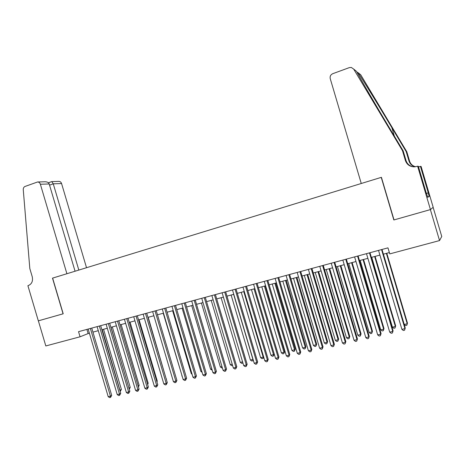 <?xml version="1.0" encoding="UTF-8"?>
<svg xmlns="http://www.w3.org/2000/svg" width="465" height="465" viewBox="0 0 465 465"><rect width="100%" height="100%" fill="white"/><g stroke="black" fill="none" stroke-linecap="round" stroke-linejoin="round"><path stroke-width="0.7" d="M433.124 207.326L441.75 236.476L439.541 240.574L430.381 209.605L393.838 219.974L381.236 177.374L52.626 278.105L63.205 313.788L38.368 320.838L45.82 345.954L80.061 336.788L89.344 333.079M439.541 240.574L389.757 253.896L387.967 247.851L78.544 331.667L80.061 336.788M92.936 332.115L98.278 330.685M101.87 329.72L107.305 328.261M110.897 327.296L116.43 325.814M120.022 324.849L125.643 323.338M129.235 322.379L134.96 320.838M138.547 319.879L144.371 318.316M147.957 317.351L153.88 315.764M157.466 314.799L163.494 313.183M167.08 312.218L173.213 310.574M176.793 309.614L183.036 307.94M186.61 306.976L192.963 305.273M196.538 304.313L203.002 302.581M206.57 301.622L213.15 299.855M216.713 298.902L223.409 297.106M226.972 296.147L233.779 294.322M237.342 293.363L244.27 291.503M247.822 290.549L254.872 288.66M258.424 287.707L265.602 285.777M269.148 284.83L276.448 282.871M279.988 281.918L287.422 279.924M290.956 278.977L298.518 276.948M302.047 276.001L309.742 273.932M313.265 272.99L321.1 270.886M324.617 269.944L332.591 267.805M336.096 266.864L344.21 264.684M347.71 263.742L355.975 261.528M359.462 260.592L367.873 258.331M371.355 257.401L379.917 255.099M383.393 254.169L389.362 252.565M86.891 329.406L88.083 333.422M381.562 249.589L404.957 328.65L401.894 329.354L378.527 250.408M381.998 249.467L405.248 328.023L404.579 330.22L403.358 330.499L401.894 329.354M405.248 328.023L404.579 330.22M383.433 254.157L404.23 324.43L407.206 323.745L407.474 323.152L386.793 253.256M407.474 323.152L406.84 325.268L407.206 323.745L386.38 253.367M406.84 325.268L405.649 325.547L404.23 324.43M361.264 183.495L330.231 78.626C329.795 76.353 330.638 74.708 332.76 73.691L349.302 67.628L351.302 67.448L353.691 69.105L402.481 150.683L405.399 160.547C406.933 164.709 409.991 166.813 414.582 166.848L417.617 166.22L430.445 209.581L394.024 219.916L381.422 177.316L361.264 183.495M353.691 69.105L356.585 71.447L357.62 73.394C361.479 80.614 375.296 104.305 388.217 125.876L403.155 150.852L406.05 160.628C407.334 164.296 409.961 166.371 413.931 166.865M403.155 150.852L402.481 150.683M358.986 73.394L360.759 74.836L406.811 151.776L409.566 161.076C410.525 163.988 412.519 165.877 415.536 166.749M406.811 151.776L406.201 151.625L391.861 127.66C378.237 104.858 362.514 79.265 358.062 72.645L360.759 74.836M415.262 166.79C412.089 165.964 409.991 164.035 408.979 161L406.201 151.625M426.359 193.394L428.271 192.835L426.364 193.411M426.579 193.62L427.661 197.288L429.195 196.445L428.143 192.894M426.446 193.684L418.331 166.261L417.617 166.22M428.271 192.835L420.447 166.383L421.092 166.424L433.182 207.28L430.445 209.581M420.447 166.383L418.541 166.964M418.523 166.912L418.942 166.842M429.195 196.445L427.556 196.916M86.525 267.712L61.572 183.547L53.26 183.826L49.552 185.163M78.829 270.072L53.26 183.826L51.772 181.583L48.436 182.792M63.077 313.829L52.493 278.14L66.902 273.728L40.374 184.25C39.851 182.774 38.909 182.018 37.555 181.984L25.069 186.442C23.82 187.006 23.221 188.087 23.262 189.679L29.824 268.584L32.219 276.658C33.12 281.052 31.835 284.01 28.365 285.539L27.9 285.684L38.328 320.85L63.205 313.782M75.068 271.223L49.197 183.96L40.374 184.25M51.609 181.641L58.863 181.385C60.165 181.42 61.066 182.141 61.572 183.547M37.555 181.984L45.122 181.769C47.325 181.827 48.68 182.553 49.197 183.96M369.489 252.855L392.751 331.452L389.717 332.144L366.496 253.669M369.971 252.728L393.082 330.813L392.396 333.004L391.187 333.277L389.717 332.144M393.082 330.813L392.396 333.004M357.562 256.087L380.684 334.219L377.69 334.905L354.603 256.889M358.091 255.942L381.068 333.574L380.353 335.753L379.155 336.026L377.69 334.905M381.068 333.574L380.353 335.753M345.774 259.278L368.762 336.951L365.804 337.625L342.845 260.075M346.344 259.127L369.187 336.3L368.449 338.474L367.269 338.747L365.804 337.625M369.187 336.3L368.449 338.474M334.12 262.434L356.981 339.648L354.057 340.322L331.231 263.219M334.736 262.272L357.446 338.991L356.69 341.165L355.522 341.426L354.057 340.322M357.446 338.991L356.69 341.165M371.738 257.296L392.419 327.168L395.36 326.482L395.674 325.884L375.11 256.395M395.674 325.884L395.012 327.999L395.36 326.482L374.651 256.517M395.012 327.999L393.838 328.267L392.419 327.168M360.177 260.4L380.742 329.865L383.648 329.197L384.003 328.586L363.554 259.493M384.003 328.586L383.323 330.696L383.648 329.197L363.06 259.627M383.323 330.696L382.16 330.964L380.742 329.865M348.75 263.463L369.198 332.539L372.07 331.871L372.471 331.26L352.133 262.556M372.471 331.26L371.762 333.358L372.07 331.871L351.598 262.702M371.762 333.358L370.617 333.626L369.198 332.539M337.45 266.497L357.783 335.178L360.625 334.521L361.067 333.899L340.845 265.591M361.067 333.899L360.334 335.997L360.625 334.521L340.264 265.742M360.334 335.997L359.201 336.259L357.783 335.178M322.605 265.556L345.332 342.321L342.443 342.984L319.751 266.329M323.262 265.376L345.844 341.653L345.065 343.821L343.908 344.083L342.443 342.984M345.844 341.653L345.065 343.821M326.279 269.497L346.501 337.788L349.308 337.142L349.785 336.515L329.679 268.584M349.785 336.515L349.041 338.601L349.308 337.142L329.063 268.747M349.041 338.601L347.919 338.863L346.501 337.788M311.225 268.636L333.824 344.96L330.964 345.611L308.4 269.404M311.922 268.45L334.376 344.286L333.574 346.442L332.428 346.704L330.964 345.611M334.376 344.286L333.574 346.442M315.235 272.461L335.341 340.374L338.119 339.729L338.636 339.095L318.635 271.548M338.636 339.095L337.869 341.176L338.119 339.729L317.984 271.723M337.869 341.176L336.759 341.432L335.341 340.374M299.977 271.682L322.443 347.564L319.618 348.215L297.182 272.444M300.71 271.484L323.036 346.89L322.443 347.564L322.21 349.041L321.083 349.296L319.618 348.215M323.036 346.89L322.21 349.041M304.313 275.39L324.303 342.926L327.052 342.287L327.61 341.653L307.72 274.478M327.61 341.653L326.819 343.728L327.052 342.287L307.028 274.664M326.819 343.728L325.721 343.978L324.303 342.926M288.852 274.699L311.195 350.145L308.4 350.784L286.091 275.443M289.625 274.49L311.823 349.459L311.195 350.145L310.98 351.604L309.864 351.86L308.4 350.784M311.823 349.459L310.98 351.604M293.508 278.291L313.393 345.449L316.107 344.821L316.706 344.176L296.926 277.373M316.706 344.176L315.898 346.245L316.107 344.821L296.199 277.57M315.898 346.245L314.811 346.495L313.393 345.449M277.861 277.675L300.076 352.697L297.315 353.324L275.129 278.413M278.669 277.46L300.745 352.005L300.076 352.697L299.878 354.144L298.78 354.394L297.315 353.324M300.745 352.005L299.878 354.144M282.825 281.156L302.599 347.948L305.29 347.326L305.918 346.675L286.248 280.238M305.918 346.675L305.092 348.738L305.29 347.326L285.487 280.442M305.092 348.738L304.017 348.988L302.599 347.948M266.986 280.622L289.079 355.214L286.347 355.841L264.289 281.354M267.834 280.389L289.782 354.522L289.079 355.214L288.905 356.649L287.812 356.899L286.347 355.841M289.782 354.522L288.905 356.649M272.257 283.993L291.927 350.412L294.583 349.802L295.252 349.145L275.687 283.075M295.252 349.145L294.409 351.203L294.583 349.802L274.891 283.29M294.409 351.203L293.345 351.447L291.927 350.412M256.238 283.534L278.204 357.707L275.507 358.323L253.57 284.255M257.116 283.295L278.948 357.01L278.204 357.707L278.047 359.131L276.971 359.375L275.507 358.323M278.948 357.01L278.047 359.131M261.807 286.8L281.372 352.859L283.999 352.249L284.702 351.592L265.236 285.876M284.702 351.592L283.836 353.638L283.999 352.249L264.411 286.097M283.836 353.638L282.79 353.882L281.372 352.859M245.607 286.411L267.456 360.172L264.788 360.782L242.974 287.126M246.526 286.161L268.235 359.468L267.456 360.172L267.317 361.584L266.247 361.828L264.788 360.782M268.235 359.468L267.317 361.584M251.466 289.573L270.926 355.272L273.525 354.673L254.041 288.881M274.245 354.063L273.385 356.05L272.345 356.295L270.926 355.272M273.385 356.05L273.525 354.673L274.234 354.034M235.098 289.259L256.825 362.607L254.186 363.212L232.488 289.962M236.046 289.003L257.639 361.898L256.825 362.607L256.703 364.008L255.645 364.252L254.186 363.212M257.639 361.898L256.703 364.008M241.242 292.316L260.598 357.666L263.167 357.068L243.788 291.636M263.702 357.108L263.347 358.166L262.01 358.678L260.598 357.666M263.039 358.439L263.579 356.707M224.705 292.072L246.311 365.019L243.701 365.618L222.125 292.77M225.688 291.811L247.159 364.304L246.311 365.019L246.206 366.408L245.165 366.647L243.701 365.618M247.159 364.304L246.206 366.408M231.122 295.031L250.379 360.026L252.919 359.439L233.645 294.357M253.268 360.113L252.809 360.799L251.792 361.032L250.379 360.026M252.809 360.799L253.041 359.34M214.423 294.856L235.912 367.402L233.331 367.995L211.871 295.548M215.435 294.583L236.795 366.682L235.912 367.402L235.825 368.78L234.79 369.018L233.331 367.995M236.795 366.682L235.825 368.78M221.113 297.716L240.266 362.369L242.579 361.834M242.91 362.95L241.684 363.363L240.266 362.369M242.742 362.375L242.689 363.136M204.257 297.612L225.63 369.756L223.078 370.343L201.734 298.298M205.303 297.327L226.542 369.036L225.63 369.756L225.554 371.128L224.537 371.361L223.078 370.343M226.542 369.036L225.554 371.128M211.215 300.378L230.262 364.682L232.215 364.229M232.581 365.461L231.675 365.67L230.262 364.682M194.201 300.338L215.458 372.093L212.929 372.668L191.702 301.012M195.271 300.047L216.405 371.361L215.458 372.093L215.4 373.447L214.388 373.68L212.929 372.668M216.405 371.361L215.4 373.447M201.415 303.006L220.364 366.972L221.968 366.6M222.334 367.827L221.776 367.954L220.364 366.972M184.25 303.029L205.396 374.395L202.897 374.97L181.78 303.703M185.355 302.732L206.373 373.662L205.396 374.395L205.35 375.743L204.356 375.97L202.897 374.97M206.373 373.662L205.35 375.743M191.72 305.61L210.569 369.239L211.831 368.948M212.191 370.169L210.569 369.239M174.41 305.697L195.44 376.679L192.969 377.243L171.963 306.359M175.543 305.389L196.445 375.941L195.44 376.679L195.416 378.016L194.428 378.243L192.969 377.243M196.445 375.941L195.416 378.016M182.123 308.185L200.88 371.483L201.798 371.268M202.112 372.331L200.88 371.483M164.674 308.336L185.593 378.934L183.146 379.498L162.256 308.987M165.836 308.022L186.628 378.196L185.593 378.934L185.582 380.26L184.605 380.486L183.146 379.498M186.628 378.196L185.582 380.26M172.631 310.73L191.289 373.697L191.876 373.564M192.08 374.238L191.289 373.697M155.037 310.946L175.851 381.172L173.433 381.724L152.648 311.591M156.228 310.62L176.915 380.422L175.851 381.172L175.851 382.486L174.887 382.707L173.433 381.724M176.915 380.422L175.851 382.486M163.232 313.253L182.065 375.836M182.152 376.139L181.798 375.894M145.51 313.526L166.208 383.381L163.82 383.927L143.144 314.166M146.725 313.195L167.301 382.631L166.208 383.381L166.226 384.683L165.267 384.904L163.82 383.927M167.301 382.631L166.226 384.683M136.076 316.078L156.67 385.566L154.304 386.107L133.734 316.712M137.32 315.741L157.792 384.811L156.67 385.566L156.699 386.863L155.752 387.078L154.304 386.107M157.792 384.811L156.699 386.863M166.261 379.12L148.201 317.287M166.482 378.969L166.336 379.364M126.747 318.606L147.236 387.729L144.888 388.269L124.428 319.234M128.015 318.263L148.382 386.973L147.236 387.729L147.277 389.013L146.341 389.228L144.888 388.269M148.382 386.973L147.277 389.013M156.792 381.428L157.28 381.102L139.087 319.734M157.28 381.102L156.955 381.98M117.511 321.112L137.896 389.868L135.577 390.402L115.221 321.728M118.808 320.757L139.07 389.112L137.896 389.868L137.948 391.146L137.024 391.356L135.577 390.402M139.07 389.112L137.948 391.146M147.411 383.706L148.172 383.212L130.072 322.152M148.172 383.212L147.667 384.561M108.374 323.582L128.654 391.989L126.358 392.512L106.101 324.198M109.694 323.227L129.851 391.228L128.654 391.989L128.718 393.256L127.799 393.466L126.358 392.512M129.851 391.228L128.718 393.256M138.134 385.95L139.151 385.299L121.144 324.547M139.151 385.299L138.448 387.02M99.33 326.035L119.505 394.088L117.232 394.605L97.08 326.645M100.672 325.669L120.726 393.32L119.505 394.088L119.586 395.343L118.674 395.546L117.232 394.605M120.726 393.32L119.586 395.343M128.933 388.124L130.229 387.368L112.309 326.918M129.101 388.694L111.036 327.261M130.229 387.368L129.264 389.246M90.379 328.459L110.449 396.163L108.2 396.674L88.152 329.063M91.745 328.087L111.699 395.39L110.449 396.163L110.542 397.406L109.641 397.616L108.2 396.674M111.699 395.39L110.542 397.406M119.813 390.234L121.388 389.414L103.556 329.267M121.388 389.414L120.284 391.367L102.259 329.615M406.05 160.628L405.399 160.547M408.979 161L409.566 161.076M391.861 127.66L394.384 136.193M358.439 73.22L356.829 71.918"/></g></svg>
